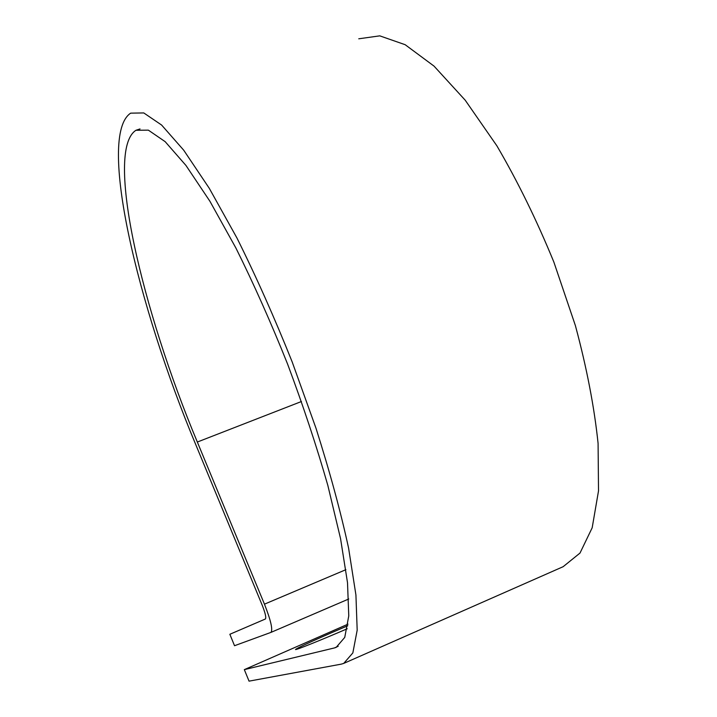 <?xml version="1.0" encoding="UTF-8"?>
<svg xmlns="http://www.w3.org/2000/svg" width="717" height="717" viewBox="0 0 717 717"><rect width="100%" height="100%" fill="white"/><g stroke="black" fill="none" stroke-linecap="round" stroke-linejoin="round"><path stroke-width="1.08" d="M347.252 628.755C320.893 640.156 295.341 650.382 295.485 649.53C296.811 648.231 308.83 642.62 331.532 632.717L347.781 625.753M348.014 624.149L244.327 669.633L334.463 647.926L336.174 647.37L344.752 637.404L348.767 615.885L347.512 582.706L340.557 538.646L327.857 485.499C316.672 446.386 303.246 405.903 287.58 364.057C271.008 322.632 253.791 283.977 235.929 248.073L209.947 201.316L185.954 165.448L165.161 141.661L148.356 130.144L135.961 130.27C104.341 150.606 142.45 311.151 197.336 442.039L264.456 604.162C270.811 620.313 272.98 629.714 270.972 632.385L234.531 645.721L229.852 634.276L265.398 618.995C266.365 617.678 265.308 613.098 262.225 605.265L195.75 444.603C137.861 306.428 96.912 135.585 130.655 113.152L143.776 112.936L161.603 125.036L183.704 150.185L209.256 188.266L236.977 238.053C256.05 276.341 274.441 317.604 292.151 361.852L315.955 428.121C329.793 471.661 340.674 511.669 348.596 548.155L355.928 595.002L357.183 630.171L352.845 652.918L343.712 663.413L341.256 664.139L249.05 681.15L244.327 669.633M358.76 38.799L379.759 35.85L405.141 44.696L434.054 66.134L465.199 100.183L496.863 145.802C517.656 181.329 536.657 220.083 553.865 262.072L575.393 325.599C586.739 367.785 594.303 407.059 598.086 443.411L598.516 490.903L592.179 527.775L580.008 553.058L563.15 566.69L344.303 663.153M338.173 646.304L334.463 647.926M270.972 632.385L348.758 598.991L271.017 632.367M301.454 401.511L197.336 442.039M345.908 569.665L264.456 604.162M140.012 128.935L135.961 130.27"/></g></svg>
